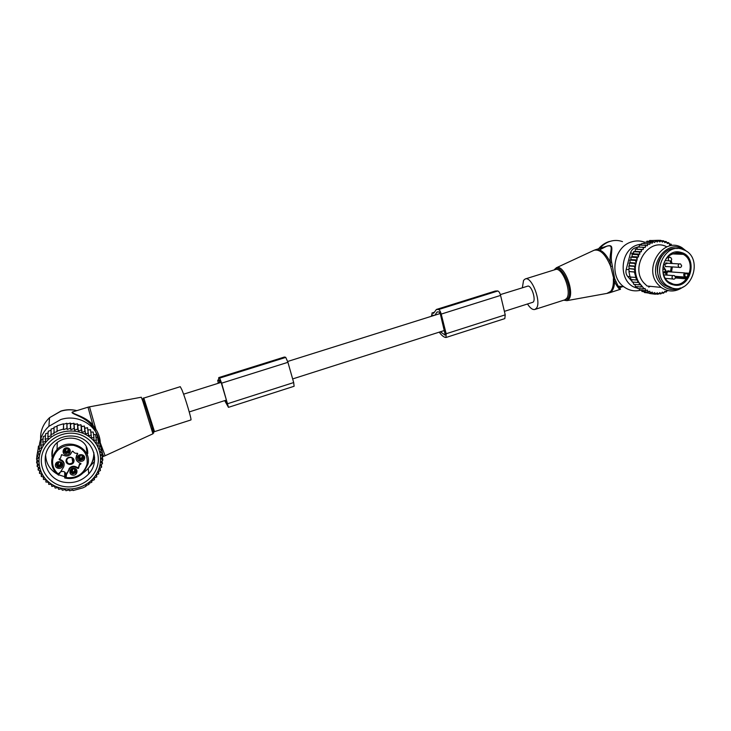 <?xml version="1.0" encoding="UTF-8"?>
<svg xmlns="http://www.w3.org/2000/svg" width="731" height="731" viewBox="0 0 731 731"><rect width="100%" height="100%" fill="white"/><g stroke="black" fill="none" stroke-linecap="round" stroke-linejoin="round"><path stroke-width="1.1" d="M143.815 398.066L180.274 386.681L182.065 390.144C185.601 398.77 191.97 420.298 190.901 419.959L154.506 431.646L143.797 398.075C142.92 397.673 142.783 398.687 143.404 401.136M67.051 423.779L68.285 423.66M70.505 423.587L72.351 423.66M74.087 423.834L76.006 424.163M77.705 424.565L79.441 425.104M81.324 425.835L82.676 426.465M84.823 427.662L85.582 428.156M94.619 457.469L92.115 462.138M39.812 442.712C40.954 436.361 43.979 430.897 48.886 426.328L60.774 419.539C77.331 413.993 96.309 424.583 98.987 440.491L94.866 429.773L95.862 429.252C98.648 433.584 100.12 438.079 100.248 442.758L100.275 443.69M94.463 461.444L89.191 467.237M73.95 411.544C66.055 413.198 84.686 415.482 91.923 425.826L93.001 425.314L88.012 407.176L73.255 411.754C68.796 413.536 85.993 415.683 93.001 425.314L95.862 429.252L89.52 406.838L141.284 397.235L142.81 401.145L152.943 433.794L105.1 455.742L100.248 442.758L99.644 442.922M91.923 425.826L94.866 429.773M55.455 464.477C56.223 460.046 63.825 461.261 62.711 465.629C61.952 470.042 54.35 468.854 55.455 464.477M56.388 464.286L57.1 462.979C59.869 461.517 61.441 462.239 61.797 465.144L61.102 466.433C58.334 467.922 56.762 467.2 56.388 464.286M61.833 464.304L61.112 465.711C58.864 467.136 57.283 466.689 56.369 464.349M61.45 460.768L61.459 460.064L59.284 459.05L59.266 459.753L61.45 460.768C64.017 462.294 64.73 464.413 63.57 467.127L59.421 473.706L58.599 473.533L61.185 471.431M59.266 459.753L59.147 459.077L60.499 458.163L61.587 454.655L64.31 455.568C66.53 456.455 68.54 456.089 70.322 454.472L72.351 451.21L73.1 451.319C73.959 452.882 75.32 453.522 77.194 453.238L77.66 453.412M80.876 463.317L80.922 463.929L78.637 462.266C76.088 460.749 75.394 458.629 76.545 455.925L77.687 453.85M80.922 463.929L79.478 464.943L78.5 468.324L77.952 468.434L77.906 467.712L78.546 467.465M77.906 467.712L75.759 466.716C73.52 465.839 71.51 466.223 69.728 467.886L65.79 475.872L69.747 468.617C71.528 466.954 73.548 466.561 75.796 467.438L77.952 468.434M67.398 447.865C72.067 448.469 70.541 455.632 65.936 454.719C61.249 454.134 62.784 446.943 67.398 447.865M84.568 458.584C83.809 462.979 76.289 461.773 77.395 457.423C78.162 453.01 85.682 454.243 84.568 458.584M72.716 475.104C68.065 474.547 69.591 467.392 74.178 468.297C78.82 468.863 77.294 475.991 72.716 475.104M66.631 473.944L66.055 477.59C76.828 478.513 83.827 474.063 87.053 464.24C88.076 454.362 83.562 448.057 73.52 445.325C62.985 444.658 56.104 449.136 52.906 458.766C51.837 464.843 53.646 469.932 58.325 474.035L58.608 475.177L58.644 473.551M66.055 477.59L64.712 477.983L64.703 472.034M80.812 463.271L79.432 464.231L78.546 467.109M77.559 453.311L75.96 458.026M61.523 455.422L61.532 454.719M61.459 460.064C63.314 461.033 64.209 462.522 64.136 464.541M66.119 453.531C63.844 452.663 63.369 451.228 64.694 449.209L67.206 448.423C69.472 449.282 69.948 450.716 68.65 452.717L66.119 453.531M78.281 457.24L78.957 455.98C81.698 454.481 83.261 455.194 83.636 458.109L82.978 459.351C80.236 460.877 78.674 460.183 78.281 457.24M73.977 468.809C76.188 469.622 76.691 471.02 75.476 473.003L72.89 473.898C70.669 473.085 70.176 471.678 71.41 469.686L73.977 468.809M65.781 475.324L65.909 474.483C65.434 471.86 63.807 470.928 61.029 471.678M73.922 461.435C75.119 456.747 66.987 455.431 66.165 460.192C64.977 464.889 73.109 466.177 73.922 461.435M69.381 450.515L68.632 452.041L66.11 452.854L63.926 450.707M83.626 457.049L82.923 458.657C80.83 460.091 79.268 459.726 78.235 457.56M76.143 471.65L76.115 470.746L75.439 472.272L72.862 473.158L70.715 471.139M73.447 461.188C73.082 457.633 71.163 456.656 67.709 458.282L66.631 460.091C67.225 463.929 69.271 464.761 72.771 462.586L73.447 461.188M69.683 457.396L70.249 457.368M69.308 468.397L69.984 468.379M71.93 472.838L71.866 469.293L72.442 469.494L72.067 471.842M72.661 473.121L75.019 472.189L76.033 470.453M71.976 472.856L72.058 472.71C74.187 472.811 75.403 471.86 75.713 469.85M72.853 468.854L72.058 472.71M72.342 472.062L74.425 471.404L75.192 469.32M72.442 469.503L72.789 468.873M72.013 472.692L71.163 469.996M72.232 472.007L71.748 469.54M79.24 455.925L79.816 456.098L79.533 458.2M80.255 459.497L82.475 458.611L83.535 456.738M79.478 459.214L79.551 459.095C81.735 459.187 82.95 458.2 83.197 456.135M79.816 456.107L80.255 455.312L81.561 455.139L80.255 455.312L79.551 459.095M79.825 458.456L81.881 457.825L82.649 455.596M79.441 459.196L78.665 456.354M79.505 459.068L79.405 455.596M79.716 458.401L79.167 456.089M64.995 449.254L65.808 449.528L65.37 451.621M68.01 449.282L68.467 449.035L68.01 449.282M66.046 452.836L68.193 452.005L69.308 450.177M65.242 452.553L65.315 452.425C67.48 452.535 68.705 451.566 68.988 449.519M67.636 448.523L66.247 448.733L65.315 452.425M65.607 451.795L67.617 451.21L68.449 448.953M65.808 449.538L66.247 448.733L67.654 448.532M65.196 452.535L64.474 449.455M65.269 452.407L65.278 448.77M65.488 451.74L65.022 449.2M57.685 462.531L57.959 465.409L57.566 462.714L58.398 462.988L57.859 465.3M58.407 466.515L60.691 465.647L61.751 463.938M57.694 466.259L57.776 466.104C59.887 466.214 61.112 465.281 61.459 463.299M59.64 462.156L58.827 462.202L57.776 466.104M58.078 465.464L60.116 464.843L60.947 462.741M58.398 462.997L58.836 462.193M56.552 465.035L56.397 464.24M57.648 466.232L56.927 463.171M57.959 465.409L57.731 466.086M98.484 471.596L98.786 473.798L96.108 475.104L96.775 476.868L93.879 478.229L94.436 479.682L91.375 481.044L91.841 482.204L88.652 483.538L89.008 484.415L85.801 485.676L86.057 486.279L82.968 487.824L73.082 490.547L72.817 489.953L69.564 490.812L69.18 489.934L65.927 490.72L65.424 489.56L62.281 490.236L61.651 488.783L58.672 489.35L57.923 487.604L55.145 488.07L54.414 486.088L51.81 486.398L51.38 484.342L48.703 484.37L48.584 482.277L45.879 482.012L46.035 479.901L43.376 479.353L43.558 477.169M43.376 479.353L43.86 477.261L41.21 476.42L42.005 474.392L39.437 473.259L40.525 471.321L38.067 469.914L39.428 468.096L37.117 466.424L38.743 464.761L36.614 462.842L38.478 461.362L36.55 459.214L38.633 457.935L36.934 455.587L39.209 454.536L37.765 452.014L40.196 451.219L39.026 448.542L41.576 448.012L40.708 445.225L43.485 444.704L42.773 442.091L45.77 441.478L45.158 439.24L45.669 433.702L48.136 432.871M46.062 479.901L45.879 482.012M92.088 479.6C80.785 491.159 60.344 492.301 48.374 481.766C36.221 471.404 35.81 451.831 47.606 440.29C59.229 428.604 79.88 427.937 91.539 438.6C103.363 449.099 103.564 468.196 92.088 479.6M51.006 430.321L48.264 431.226L47.826 436.699L48.328 438.536L45.158 439.24M45.486 435.749L43.339 436.48L42.773 442.091M43.092 438.911L41.329 439.523L40.708 445.225M41.027 442.237L39.693 442.758L39.026 448.542M39.355 445.672L38.469 446.138L37.765 452.014M38.085 449.337L36.934 455.587M36.55 459.214L36.979 455.651M36.614 462.842L36.989 459.698M37.117 466.424L37.445 463.591M38.067 469.914L38.35 467.319M39.437 473.259L39.684 470.846M41.21 476.42L41.429 474.136M86.057 486.279L86.002 485.603M89.008 484.415L88.917 483.429M91.841 482.204L91.695 480.907M94.436 479.682L94.244 478.056M53.984 428.119L51.088 429.07L51.106 435.895L47.826 436.699M57.082 426.283L54.03 427.26L54.012 433.602L50.722 434.479M63.661 424.227L66.868 423.249L66.932 428.485L63.634 429.609L63.506 423.779L60.307 424.775L57.1 425.78L57.064 431.674L53.747 432.615M67.133 424.007L70.322 423.048L70.478 428.275L67.206 429.462L66.868 423.249M70.697 424.144L73.877 423.212L74.123 428.43L70.88 429.682L70.322 423.048M74.361 424.638L77.431 423.752L77.769 428.978L74.644 430.248L73.877 423.212M78.025 425.506L80.931 424.674L81.369 429.929L78.418 431.189L77.431 423.752M81.634 426.758L84.339 425.999L84.869 431.281L82.128 432.496L80.931 424.674M85.006 428.293L87.537 427.681L88.159 432.999L85.6 434.077L84.339 425.999M87.912 430.038L90.507 429.7L91.201 435.073L88.588 435.868L87.537 427.681M90.818 432.085L93.193 432.039L93.961 437.458L91.329 437.97L91.201 435.073M93.541 434.47L95.569 434.653L96.391 440.135L93.787 440.364L93.961 437.458M95.953 437.175L97.598 437.513L98.484 443.068L95.916 443.004L96.391 440.135M98.027 440.181L99.261 440.574L100.184 446.212L97.707 445.873L98.484 443.068M99.736 443.452L100.54 443.808L101.499 449.528L99.133 448.925L100.184 446.212M101.07 446.97L102.386 452.973L100.174 452.114L101.499 449.528M56.899 431.098L63.478 429.033L63.506 423.779M102.386 452.973L100.814 455.404L102.852 456.5L102.285 453.129M102.395 457.076L102.888 460.064L101.052 458.757L102.852 456.5M102.057 460.923L102.486 463.618L100.887 462.12L102.888 460.064M101.28 464.642L101.664 467.127L100.311 465.455L102.486 463.618M100.083 468.205L100.43 470.536L99.334 468.717L101.664 467.127M100.43 470.536L97.972 471.87L98.786 473.798M96.519 474.912L96.775 476.868M65.096 482.378C46.154 480.276 38.158 455.577 52.605 443.032C59.01 437.357 66.448 435.109 74.937 436.306C92.846 438.682 100.924 461.005 88.762 473.852C82.393 480.642 74.498 483.483 65.096 482.378M64.383 486.572C79.323 488.938 94.856 478.622 97.762 464.56C100.896 450.543 90.671 436.014 75.695 433.584C60.764 430.934 44.765 441.25 41.841 455.587C38.697 469.878 49.388 484.415 64.383 486.572M88.57 429.947L87.83 429.517M88.588 435.868L88.159 432.999M85.6 434.077L84.869 431.281M82.128 432.496L81.369 429.929M78.418 431.189L77.769 428.978M74.644 430.248L74.123 428.43M70.88 429.682L70.478 428.275M67.206 429.462L66.932 428.485M63.634 429.609L63.478 429.033M224.682 400.625L228.465 407.341L221.639 383.163L219.656 378.101L218.77 377.58L218.487 380.778L217.756 380.175L218.231 383.291M228.465 407.341L294.118 386.26L293.679 382.56L227.743 403.667M293.679 382.56L287.932 362.311L285.757 357.404L284.45 357.02L218.843 377.561M225.057 400.497L227.295 404.426L227.341 403.229L221.246 382.779L219.583 380.157L219.382 382.934M219.062 383.035L218.45 382.34L218.496 383.218M500.351 294.611L528.056 286.04C532.195 286.123 536.472 301.483 532.607 302.351L532.524 302.378M527.499 303.977C530.194 308.208 532.68 310.026 534.955 309.432L536.435 308.235C541.689 301.994 531.538 275.733 525.169 278.986L523.56 280.375L522.363 287.694M637.286 288.069C618.106 284.341 618.581 249.737 638.017 244.784L641.672 244.044M650.316 286.333L648.717 287.109M640.758 290.225C634.599 291.706 628.934 290.545 623.79 286.744C608.621 276.245 613.857 246.457 631.767 241.842C636.08 240.545 640.31 240.645 644.45 242.144M608.996 292.967L620.217 289.348C619.385 289.531 617.512 287.073 614.57 281.983L610.696 266.486L610.312 262.365C605.478 252.853 600.526 248.641 595.463 249.728L593.654 250.459M600.05 249.609L606.785 246.21C615.136 243.962 608.786 252.451 610.312 262.365L611.637 262.1C609.818 251.592 616.142 242.619 605.332 246.667M620.126 289.275C621.03 289.677 620.372 288.635 618.143 286.15L614.652 278.52L611.637 262.1M620.217 289.348L618.143 286.15L623.79 286.744M611.993 266.258L610.696 266.486C605.688 254.434 600.169 249.015 594.157 250.221L556.364 267.765L554.18 269.922M614.652 278.52L613.355 278.712C613.684 284.487 612.788 288.708 610.677 291.367L606.885 293.414M615.904 281.791L614.57 281.983C614.369 286.049 613.455 289.083 611.82 291.084L607.991 293.213L566.936 300.642L563.747 300.185L566.936 300.642L568.791 299.271C575.087 292.309 563.765 263.745 556.364 267.765M665.914 270.324L665.064 273.147M673.543 288.38L670.236 287.923L664.799 285.309C649.886 275.432 659.956 245.707 677.272 248.54M672.365 288.133L666.9 285.51C650.855 274.838 663.803 243.085 681.776 249.043L685.312 250.495C703.341 259.514 691.444 294.036 672.365 288.133M686.711 277.753L685.267 276.409C684.298 274.582 684.764 273.696 686.674 273.76L688.428 274.509L685.504 278.776L675.38 277.954M688.428 274.509L688.447 273.211L686.665 273.083M665.365 270.095L666.078 272.325L663.62 272.754M665.685 270.114L663.145 266.047M667.248 266.596L665.484 266.651L664.689 264.412L667.54 263.242M670.574 244.392L671.003 244.081L671.634 245.141L670.574 244.392L669.559 244.757L669.285 243.615L668.244 243.067L667.275 243.56L666.882 242.464L665.786 242.062L664.863 242.683L664.36 241.65L663.218 241.394L662.359 242.125L661.756 241.166L660.586 241.066L659.801 241.906L659.097 241.038L657.927 241.093L658.11 240.307L660.842 240.362L661.756 241.166M667.129 290.399L665.731 291.788L664.817 291.276L664.315 292.345L663.181 292.72L662.323 292.089L661.729 293.094L660.568 293.323L659.782 292.583L659.088 293.506L657.918 293.579L657.224 292.738L656.438 293.579L655.278 293.496L654.674 292.555L653.816 293.295L652.673 293.067L652.171 292.053L651.248 292.674L650.142 292.29L649.749 291.212L648.772 291.715L647.721 291.185L647.447 290.052L646.423 290.426L645.354 289.704L645.089 288.48L644.157 288.782L638.803 282.312C636.098 277.451 634.956 272.078 635.367 266.175L637.478 257.239L638.419 256.946L638.803 254.406L639.853 254.123L639.643 252.953L640.356 251.848L641.416 251.702L641.334 250.495L642.156 249.49L643.216 249.481L643.253 248.275L644.166 247.37L645.217 247.507L645.372 246.301L646.368 245.525L647.392 245.799L647.666 244.62L648.726 243.971L649.713 244.373L650.106 243.24L651.211 242.738L652.143 243.268L652.646 242.18L653.797 241.824L654.656 242.473L655.268 241.468L656.438 241.257L657.224 242.025L657.927 241.093M666.846 246.886C648.79 236.652 629.345 267.199 643.947 283.007L647.081 286.013L661.107 287.402L657.918 284.332C642.768 267.811 663.647 236.186 681.996 247.681L686.674 251.363M669.386 244.035L671.003 244.081M666.928 242.61L668.646 242.646L669.285 243.615M664.214 241.495L666.142 241.541L666.882 242.464M665.786 242.062L666.142 241.541M661.253 240.727L663.529 240.773L664.36 241.65M663.218 241.394L663.529 240.773M660.586 241.066L660.842 240.362M652.07 240.536L658.11 240.307L659.097 241.038M649.165 241.193L649.676 240.49L655.369 240.609L656.438 241.257M655.268 241.468L655.369 240.609M646.378 242.189L646.99 241.148L653.797 241.824M652.646 242.18L652.664 241.267M643.746 243.524L644.376 242.144L651.211 242.738M650.106 243.24L650.033 242.281M641.279 245.177L641.864 243.478L648.726 243.971M647.666 244.62L647.502 243.624M646.368 245.525L645.107 245.287L645.372 246.301M644.166 247.37L642.887 247.252L643.253 248.275M642.156 249.49L640.868 249.481L641.334 250.495M640.356 251.848L639.077 251.948L639.643 252.953M638.803 254.406L637.533 254.626L638.154 255.704M637.478 257.239L636.272 257.476L636.92 258.719M636.016 261.899L635.312 260.41L636.454 260.199M635.449 265.298L634.654 263.388L635.76 263.187M638.803 282.312L637.734 282.495L637.551 279.854L636.527 280.028L634.426 272.087L635.038 271.978L634.234 269.264L635.257 269.081L634.298 266.367L635.367 266.175M631.602 279.58L632.205 281.974L637.734 282.495M639.223 283.025L639.223 284.862L640.319 284.67M633.083 282.056L633.686 284.313L639.223 284.862M641.06 285.629L640.968 287.036L642.11 286.835M634.837 284.423L635.422 286.479L640.968 287.036M643.097 287.84L642.96 289.001L644.157 288.782M636.856 286.625L637.395 288.416L642.96 289.001M645.354 289.704L645.181 290.7L646.423 290.426M639.122 288.599L639.588 290.106L645.181 290.7M641.544 290.317L641.955 291.477L647.556 292.089L647.721 291.185M648.772 291.715L647.556 292.089M644.066 291.715L644.459 292.528L650.078 293.149L650.142 292.29M651.248 292.674L650.078 293.149M646.78 292.784L652.701 293.871L652.673 293.067M653.816 293.295L652.701 293.871M649.667 293.533L655.387 294.237L655.278 293.496M656.438 293.579L655.387 294.237M655.789 293.99L658.101 294.246L657.918 293.579M659.088 293.506L658.101 294.246M658.859 293.679L660.815 293.899L660.568 293.323M661.729 293.094L660.815 293.899M661.774 293.012L663.492 293.204L663.181 292.72M664.315 292.345L663.492 293.204M664.479 291.998L665.731 291.788M666.827 291.267L666.087 292.172M667.037 290.646L668.426 290.7M635.257 269.081L629.254 268.661L634.234 269.264M635.038 271.978L629.236 271.539L634.426 272.087M628.916 271.667L630.058 276.976L635.568 277.451M630.405 277.003L630.999 279.525L636.527 280.028M633.284 282.815L632.571 282.002M632.068 281.435L627.701 276.473C626.083 274.49 625.581 272.151 626.193 269.456L630.46 253.1C631.237 250.441 632.808 248.704 635.157 247.864L637.268 247.206M637.67 247.078L639.141 246.621M661.811 255.896C656.63 263.37 655.917 271.119 659.664 279.151M684.189 249.92C667.239 237.072 645.656 267.244 660.376 283.381C666.133 289.65 672.876 291.166 680.607 287.923M683.321 286.844C675.819 292.162 668.417 292.345 661.107 287.402M638.327 288.517L639.241 288.973M629.236 271.539L628.724 268.871M629.254 268.661L628.788 266.002L634.298 266.367M642.887 247.252L637.295 247.069L637.003 249.253L635.285 249.271L635.221 251.446L633.512 251.72L633.667 253.849L631.986 254.37L632.251 256.636L630.734 257.193L631.054 259.624L629.784 260.099L630.159 262.657L629.135 263.05L629.565 265.7L628.788 266.002M639.022 247.124L639.497 245.123L645.107 245.287M629.565 265.7L635.623 266.102M629.135 263.05L634.654 263.388M630.159 262.657L636.253 263.032M629.784 260.099L635.312 260.41M631.054 259.624L637.185 259.962M630.734 257.193L636.272 257.476M632.251 256.636L638.419 256.946M631.986 254.37L637.533 254.626M633.667 253.849L639.853 254.123M633.512 251.72L639.077 251.948M635.221 251.446L641.416 251.702M635.285 249.271L640.868 249.481M637.003 249.253L643.216 249.481M439.23 332.148C441.323 335.045 443.26 336.772 445.033 337.311L445.983 337.494L446.166 333.747L441.213 314.092C440.473 311.507 439.614 309.981 438.627 309.524L436.389 309.469L433.62 313.279L432.231 313.014L434.068 312.439M431.336 316.304L432.231 313.014M436.617 309.396L495.262 291.039L497.829 290.984C498.944 291.386 499.867 292.866 500.58 295.415L505.231 314.842L504.819 318.606L445.983 337.494M434.872 315.189L437.147 311.909L439.24 311.982L440.318 313.882L445.28 334.99M440.382 331.783L445.06 335.063M432.14 316.057L432.542 315.088L433.885 315.5M143.943 401.429C148.768 415.199 157.348 443.955 152.094 428.677M40.963 442.264C39.511 432.807 42.38 424.601 49.571 417.657L60.938 411.188C66.256 409.579 71.574 409.397 76.91 410.621M102.313 453.284L103.665 456.308L105.063 455.76M58.325 474.035L58.599 473.533M58.608 475.177C53.052 470.874 50.85 465.291 52.002 458.438L57.055 449.446C68.942 436.928 92.243 448.267 87.93 464.194M87.921 464.212L83.791 472.208C78.564 477.562 72.241 479.49 64.84 478.01C72.241 479.527 78.564 477.59 83.791 472.208M66.329 477.087L65.525 476.539L65.9 475.561M65.79 475.872L65.507 472.939M66.85 472.783L66.859 473.524M68.997 469.64L68.979 468.909M75.759 466.716L75.796 467.438M80.712 463.335L80.757 464.048M76.508 455.23L76.545 455.925M52.148 455.833L52.65 449.949M86.221 446.988L87.373 455.386M68.001 449.309L68.467 449.053M58.827 462.202L59.677 462.166M218.487 380.047L217.893 380.23M285.373 357.176L219.373 377.836M285.757 357.404L219.656 378.101M287.932 362.311L221.639 383.163M563.811 300.167L567.731 298.897C574.529 291.048 560.284 260.62 554.272 269.894M564.798 299.847L566.552 298.559C572.254 292.217 562.057 266.212 555.249 269.593L525.351 278.922M599.813 248.376C602.728 244.949 606.182 242.601 610.193 241.331C614.369 240.079 618.472 240.179 622.483 241.623M622.593 286.616L620.199 287.557M619.349 287.813L618.527 288.014M680.963 252.405C698.991 256.444 690.841 290.125 673.169 284.788C654.958 281.006 663.163 246.776 680.963 252.405M672.922 284.003L668.764 282.038C658.476 275.441 661.381 251.181 680.387 253.127L683.311 254.361C697.356 261.607 687.962 288.59 672.986 284.021M676.001 252.789L680.351 253.127L683.311 254.361L672.081 253.895M668.563 256.206L669.468 257.33M671.186 260.492L672.063 263.498M672.346 266.916L671.533 271.969M685.504 278.776L685.376 277.625L675.398 276.83L685.376 277.625L684.49 277.04L685.267 276.409M686.162 276.994L685.376 277.625L684.49 277.04L675.161 276.309L684.481 277.04C683.028 274.308 683.732 272.983 686.573 273.056L686.674 273.76M687.624 273.714L688.447 273.211M687.56 274.344L686.765 273.175L687.478 273.65M667.842 256.892L668.207 257.349M670.263 260.994L670.976 263.434M671.296 266.852L670.446 271.895M665.895 275.03L666.078 272.325C667.037 270.845 668.225 270.461 669.642 271.174L670.51 271.749M669.642 271.174L669.559 271.758M667.083 275.121C666.517 272.553 667.385 271.457 669.687 271.841L684.92 272.937M675.481 277.369L674.494 275.697C673.16 275.185 672.319 275.724 671.953 277.332L672.694 278.968C674.21 279.48 675.142 278.968 675.481 277.405M665.539 270.927L663.136 272.663L663.766 272.745M665.539 270.89L664.561 269.209L662.843 269.255M665.082 260.611L669.011 260.821C670.51 261.278 671.423 260.739 671.734 259.203L670.692 257.467C669.368 257.001 668.545 257.559 668.207 259.13L669.011 260.821L669.98 261.031M665.247 266.468L678.925 267.336C680.424 267.793 681.329 267.254 681.648 265.728L680.607 263.992C679.291 263.535 678.469 264.092 678.13 265.655L678.925 267.336L679.885 267.546M627.701 276.473L629.985 276.665M635.157 247.864L637.176 247.937M626.193 269.456L628.87 269.657M630.46 253.1L633.622 253.237M437.988 309.387L497.117 290.874M438.627 309.524L497.829 290.984M441.213 314.092L500.58 295.415M446.166 333.747L505.231 314.842M444.421 334.88L445.398 334.57M153.428 431.564L154.506 431.646M88.012 407.176L89.438 406.856M48.886 426.328L49.571 417.657L60.984 411.014C66.174 409.461 71.346 409.305 76.499 410.53M102.769 456.601L103.665 456.308M61.102 466.433L61.112 465.711M57.301 442.228L57.055 449.446C49.534 458.675 50.046 467.237 58.581 475.141M69.728 467.886L69.747 468.617M78.464 467.602L78.5 468.324M79.432 464.231L79.478 464.943M68.65 452.717L68.632 452.041M82.978 459.351L82.923 458.657M75.476 473.003L75.439 472.272M52.422 450.716L52.129 456.08M52.312 457.222L52.824 459.169M72.058 457.908L72.771 462.586M69.344 451.484L69.344 450.323M83.544 457.569L83.498 456.912M74.772 469.064L74.425 471.404M82.192 455.34L81.881 457.825M68.12 448.733L67.617 451.21M60.636 462.522L60.116 464.843M88.762 473.852L88.232 468.434M57.338 474.154C50.073 469.914 46.181 463.701 45.642 455.486L45.633 454.984M93.806 452.562L93.824 453.037M93.833 453.439C93.65 461.535 90.077 468.032 83.115 472.93M64.712 476.722L58.471 474.73M51.892 454.801C50.85 433.52 88.524 432.039 87.729 453.677M52.075 457.177L51.892 455.194M218.478 379.946L217.774 380.166M183.591 394.183L221.127 382.386M287.685 361.461L440.217 313.517M189.238 411.928L226.4 400.076M292.656 378.932L444.503 330.467M504.399 311.351L532.607 302.351M554.436 269.84L555.258 269.584M563.921 300.13L534.955 309.432M606.776 246.21L595.765 249.627M609.325 241.468C605.104 242.811 601.531 245.241 598.588 248.759M666.9 285.51L664.799 285.309M667.293 263.059L665.822 262.968M665.347 278.356L672.694 278.968M663.702 274.865L673.068 275.587M667.44 257.312L669.294 257.394M665.548 263.123L679.245 263.918M431.939 313.014L434.104 312.338"/></g></svg>

